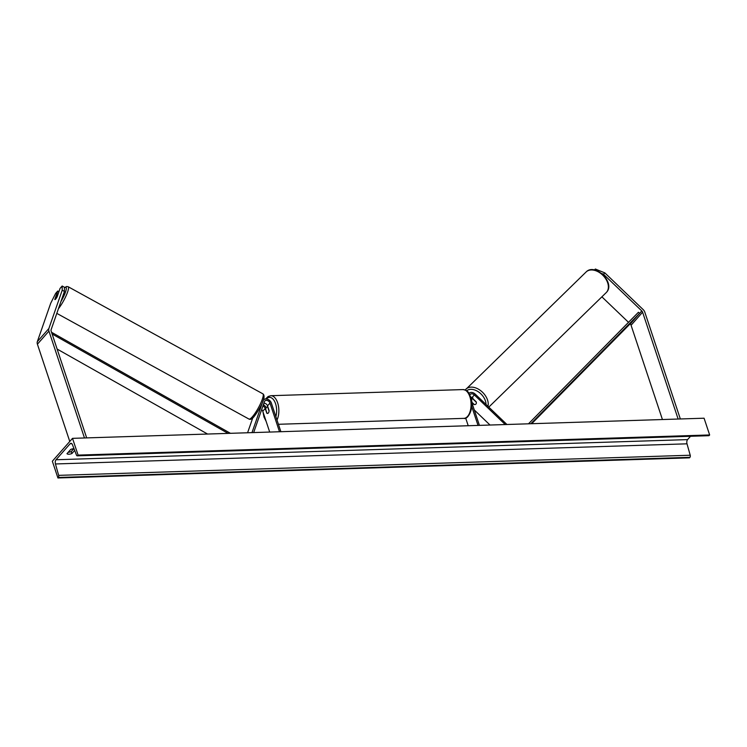 <?xml version="1.0" encoding="UTF-8"?>
<svg xmlns="http://www.w3.org/2000/svg" width="747" height="747" viewBox="0 0 747 747"><rect width="100%" height="100%" fill="white"/><g stroke="black" fill="none" stroke-linecap="round" stroke-linejoin="round"><path stroke-width="1.12" d="M280.881 431.701L271.348 403.025A4.856 3.595 41.4 0 0 267.771 399.328A4.856 3.595 41.4 0 0 263.579 399.944A4.856 3.595 41.4 0 0 263.056 400.859L251.991 432.625M252.719 418.012L247.584 432.765M279.509 431.747L269.975 403.063A3.24 2.39 41.4 0 0 267.585 400.607A3.24 2.39 41.4 0 0 264.793 401.018A3.24 2.39 41.4 0 0 264.447 401.625L253.672 432.569M262.907 406.032A3.24 2.39 -138.6 0 1 265.213 408.46L266.8 413.212A3.24 1.709 -91.8 0 0 267.491 413.464A3.24 1.709 -91.8 0 0 269.097 410.598L267.519 405.845A3.24 2.39 41.4 0 0 263.915 403.137M269.695 432.055L262.767 411.242A3.24 2.39 41.4 0 0 261.674 409.589M263.317 404.855A4.856 3.595 -138.6 0 1 266.277 407.675M58.91 291.675L57.743 291.031L54.811 299.454A3.24 0.626 -61.2 0 0 54.895 299.575A3.24 0.626 -61.2 0 0 55.642 299.08A3.24 0.626 -61.2 0 0 57.117 296.839L60.049 288.417L62.16 286.017L64.391 287.24L64.447 291.433L51.104 329.754A2.586 1.914 41.4 0 0 51.132 331.052L86.671 437.891M64.447 291.433L62.216 290.2L48.872 328.531A5.182 3.828 41.4 0 0 48.938 331.117L84.476 437.966M57.743 291.031L55.633 293.431L50.693 303.282L37.35 341.603A5.182 3.828 41.4 0 0 37.406 344.19L69.77 441.468M72.254 448.938L72.618 450.039M62.216 290.2L62.16 286.017M601.886 296.83L628.507 322.33M630.113 323.871L630.244 323.993A2.586 1.914 -138.6 0 1 631.075 325.262L662.43 419.534M601.662 273.495L603.483 274.242L641.776 310.92A2.586 1.914 -138.6 0 1 642.597 312.19L678.136 419.03M603.483 274.242L604.855 272.898L595.35 269.023L594.388 269.956M604.855 272.898L643.148 309.585A5.182 3.828 -138.6 0 1 644.792 312.115L680.34 418.964M470.629 396.872A3.24 2.39 -138.6 0 1 471.889 397.712L476.175 401.821A3.24 2.176 45.7 0 1 475.96 404.024A3.24 2.176 45.7 0 1 475.886 404.099A3.24 2.176 45.7 0 1 473.869 404.435L474.028 404.286M468.985 393.389A4.856 3.595 -138.6 0 1 475.195 394.099L506.924 424.492M469.872 394.986A3.24 2.39 -138.6 0 1 470.19 394.463A3.24 2.39 -138.6 0 1 474.336 394.93L505.252 424.548M473.869 404.435L471.787 402.437M474.28 409.954L490.023 425.034M468.22 425.725L465.652 418.012M479.415 425.37L471.74 402.316M478.043 425.416L471.759 406.536M267.734 407.087L269.06 411.074A3.24 1.709 88.2 0 1 267.491 413.464A3.24 1.709 88.2 0 1 267.043 413.362L265.717 409.375A3.24 1.709 88.2 0 1 267.286 406.994A3.24 1.709 88.2 0 1 267.734 407.087L267.93 407.078M58.042 293.926L56.884 297.269A3.24 0.626 118.8 0 1 55.642 299.08A3.24 0.626 118.8 0 1 54.895 299.575A3.24 0.626 118.8 0 1 54.867 299.556L56.025 296.214A3.24 0.626 118.8 0 1 57.267 294.402A3.24 0.626 118.8 0 1 58.014 293.907A3.24 0.626 118.8 0 1 58.042 293.926L58.014 293.907M72.515 438.349L52.346 461.226L57.921 477.977L58.369 477.473A1.615 0.859 -91.8 0 0 58.658 475.363L55.446 463.962A3.24 1.709 88.2 0 1 56.025 459.75L70.143 443.727A3.24 1.709 88.2 0 1 70.965 443.288A3.24 1.709 88.2 0 1 72.44 444.689L76.493 455.138A1.615 0.859 -91.8 0 0 77.23 455.829A1.615 0.859 -91.8 0 0 77.641 455.614L78.09 455.1L72.515 438.349L704.076 418.208L709.65 434.959L78.09 455.1M74.663 450.413L71.917 453.522A4.043 1.681 -18.4 0 1 66.978 453.681L70.722 449.433A4.043 1.681 -18.4 0 1 73.748 448.723L71.273 451.571A4.043 1.681 -18.4 0 1 68.22 452.271M57.921 477.977L689.481 457.846L689.929 457.332A1.615 0.859 -91.8 0 0 690.219 455.231L687.007 443.821A3.24 1.709 88.2 0 1 687.585 439.609L690.517 436.276M77.23 455.829L708.791 435.697A1.615 0.859 -91.8 0 0 709.202 435.473L709.65 434.959M71.917 453.522L71.273 451.571M471.338 399.496A3.24 2.176 45.7 0 1 471.357 399.468A3.24 2.176 45.7 0 1 472.963 399.038L476.297 402.241A3.24 2.176 45.7 0 1 475.96 404.024A3.24 2.176 45.7 0 1 475.886 404.099A3.24 2.176 45.7 0 1 474.28 404.529L471.721 402.073M52.113 333.993L228.087 433.381M57.127 349.064L207.573 434.035M51.534 332.275L230.431 433.307M531.715 423.698L632.41 321.546L639.609 313.367L530.837 423.726M639.609 313.367L638.433 312.265L528.493 423.801M269.975 403.063L267.519 405.845M265.213 408.46L262.767 411.242M48.938 331.117L37.406 344.19M48.872 328.531L37.35 341.603M641.776 310.92L630.244 323.993M642.597 312.19L631.075 325.262M474.336 394.93L471.889 397.712M275.858 416.583A12.783 6.76 -91.8 0 0 275.55 403.688A12.783 6.76 -91.8 0 0 266.315 398.982M264.046 403.137A12.783 6.76 -91.8 0 0 263.56 404.967M263.317 412.895A12.783 6.76 -91.8 0 0 264.167 416.602A12.783 6.76 -91.8 0 0 265.577 419.683M265.596 398.982L268.117 396.508L270.778 395.705A14.408 7.619 88.2 0 1 277.651 402.829A14.408 7.619 88.2 0 1 276.997 420.01M469.863 396.704A14.408 7.619 -91.8 0 0 462.991 389.579C469.303 390.802 468.574 393.305 470.675 397.002C474.728 406.742 468.257 420.038 463.906 418.367A14.408 7.619 -91.8 0 0 469.863 396.704M60.862 301.713A12.783 2.484 -61.2 0 0 66.016 290.378A12.783 2.484 -61.2 0 0 64.401 287.959M64.401 287.791L66.558 286.512L68.126 286.717A14.408 2.801 118.8 0 1 66.278 295.382A14.408 2.801 118.8 0 1 58.425 308.716M252.318 416.863A14.408 2.801 -61.2 0 0 260.675 403.296A14.408 2.801 -61.2 0 0 262.879 393.837C267.081 396.797 258.882 410.402 253.943 416.761C252.028 419.067 250.385 419.833 248.994 419.076A14.408 2.801 -61.2 0 0 252.318 416.863M687.585 439.609L56.025 459.75M71.824 443.681L70.143 443.727M689.929 457.332L58.369 477.473M709.202 435.473L77.641 455.614M687.007 443.821L55.446 463.962M690.219 455.231L58.658 475.363M606.228 292.6L606.611 292.189C615.547 282.87 595.06 262.552 586.115 271.973A14.408 9.683 45.7 0 1 602.848 275.269A14.408 9.683 45.7 0 1 606.564 292.236A14.408 9.683 45.7 0 1 606.228 292.6L488.79 407.115M487.978 406.34A14.408 9.683 -134.3 0 0 480.835 390.784A14.408 9.683 -134.3 0 0 465.969 389.131A14.408 9.683 -134.3 0 0 465.633 389.486M466.623 390.784A12.783 8.59 45.7 0 1 478.715 392.054A12.783 8.59 45.7 0 1 486.008 404.454M262.944 411.756L264.008 417.069L266.109 421.289M270.778 395.705L462.991 389.579M267.893 406.966L267.286 406.994M278.416 424.287L463.906 418.367M68.126 286.717L262.879 393.837M56.8 313.376L248.994 419.076M586.115 271.973L465.213 389.99M474.532 410.71L475.475 411.102M472.907 397.964L471.357 399.468"/></g></svg>
